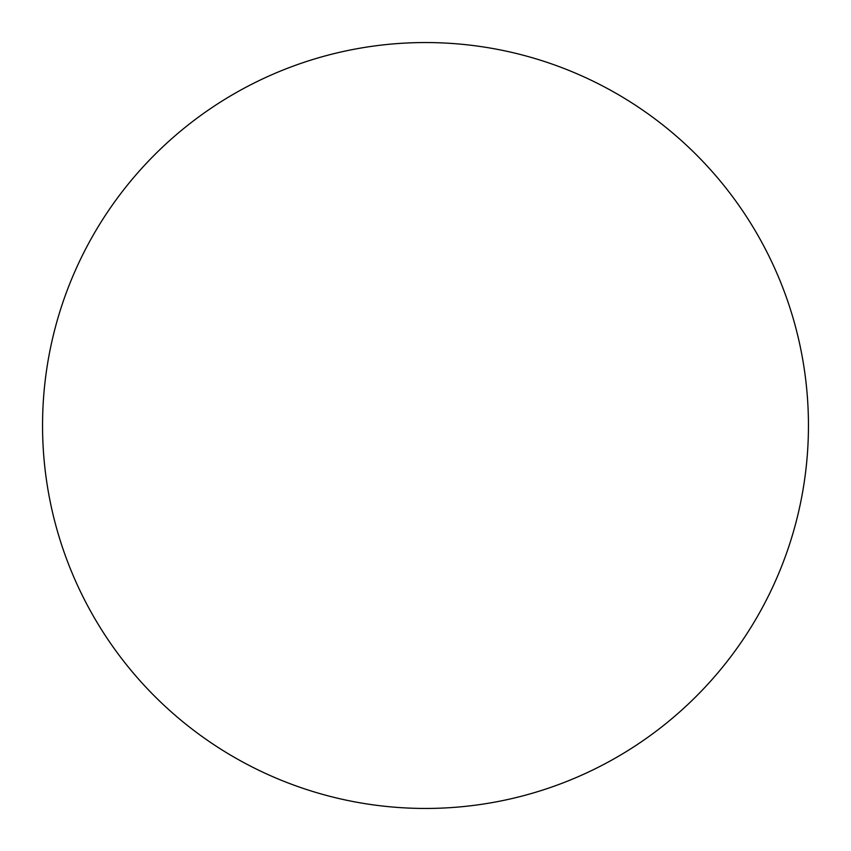 <?xml version="1.0" encoding="UTF-8"?>
<svg xmlns="http://www.w3.org/2000/svg" width="851" height="851" viewBox="0 0 851 851"><rect width="100%" height="100%" fill="white"/><g stroke="black" fill="none" stroke-linecap="round" stroke-linejoin="round"><path stroke-width="1.28" d="M425.5 42.55A382.95 382.95 0 0 1 808.45 425.5A382.95 382.95 0 0 1 425.5 808.45A382.95 382.95 0 0 1 42.55 425.5A382.95 382.95 0 0 1 425.5 42.55M42.55 425.5A382.95 382.95 0 0 0 425.5 808.45A382.95 382.95 0 0 0 808.45 425.5A382.95 382.95 0 0 0 425.5 42.55A382.95 382.95 0 0 0 42.55 425.5"/></g></svg>
